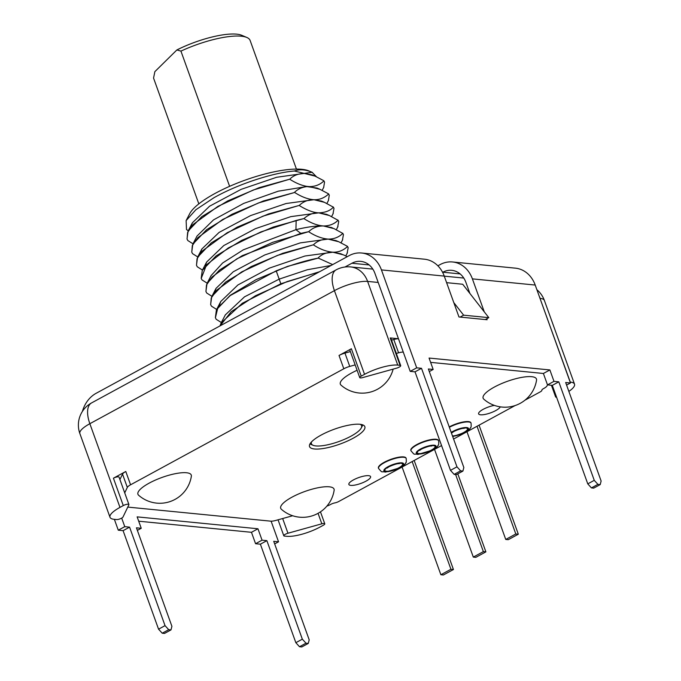 <?xml version="1.0" encoding="UTF-8"?>
<svg xmlns="http://www.w3.org/2000/svg" width="681" height="681" viewBox="0 0 681 681"><rect width="100%" height="100%" fill="white"/><g stroke="black" fill="none" stroke-linecap="round" stroke-linejoin="round"><path stroke-width="1.02" d="M314.486 448.983A29.394 7.951 160.2 0 0 346.867 441.314A29.394 7.951 160.2 0 0 364.846 426.672A29.394 7.951 160.2 0 0 359.891 424.28A29.394 7.951 160.2 0 0 327.51 431.95A29.394 7.951 160.2 0 0 309.532 446.591A29.394 7.951 160.2 0 0 314.486 448.983M547.515 384.884L547.056 385.838A8.402 2.273 160.2 0 1 543.804 388.468L543.515 388.63A4.197 1.132 -19.8 0 0 541.855 390.264A4.197 1.132 160.2 0 1 540.186 391.907L524.932 400.207M515.091 405.561L453.58 439.024M441.56 445.57L338.755 501.497A4.197 1.132 160.2 0 1 334.805 502.91A4.197 1.132 -19.8 0 0 330.847 504.332L330.557 504.485A8.402 2.273 160.2 0 1 326.854 506.136M127.773 507.09L270.655 521.152A8.402 2.273 160.2 0 0 275.796 520.437L292.668 515.747M355.167 364.905L349.745 366.412A8.402 2.273 160.2 0 0 343.82 368.779L130.573 484.795A8.402 2.273 160.2 0 0 127.321 487.417L124.717 492.865M403.263 352.077A8.402 2.273 160.2 0 0 398.581 352.818L396.325 353.448M494.338 405.382A11.551 3.124 160.2 0 0 483.28 409.272A11.551 3.124 160.2 0 0 478.607 413.852A11.551 3.124 160.2 0 0 480.548 414.797A11.551 3.124 160.2 0 0 492.005 412.32A11.551 3.124 160.2 0 0 500.271 406.855M350.809 485.383A11.551 3.124 160.2 0 0 363.526 482.369A11.551 3.124 160.2 0 0 370.592 476.623A11.551 3.124 160.2 0 0 368.642 475.678A11.551 3.124 160.2 0 0 355.925 478.692A11.551 3.124 160.2 0 0 348.859 484.446A11.551 3.124 160.2 0 0 350.809 485.383M334.141 490.277A28.347 7.67 160.2 0 0 329.272 486.804A28.347 7.67 160.2 0 0 296.235 495.027A28.347 7.67 160.2 0 0 281.372 509.269A31.939 31.939 0 0 0 334.141 490.277M191.361 476.215A28.347 7.67 160.2 0 0 186.492 472.75A28.347 7.67 160.2 0 0 153.455 480.973A28.347 7.67 160.2 0 0 138.592 495.215A31.939 31.939 0 0 0 191.361 476.215M531.674 376.687A28.347 7.67 -19.8 0 1 536.543 380.16A31.939 31.939 0 0 1 483.782 399.151A28.347 7.67 -19.8 0 1 498.637 384.91A28.347 7.67 -19.8 0 1 531.674 376.687M393.141 369.128A31.939 31.939 0 0 1 340.994 385.097A28.347 7.67 -19.8 0 1 357.099 370.277M515.806 533.972L505.745 539.446L508.264 539.692L518.318 534.219L515.806 533.972L477.023 426.272M505.745 539.446L466.97 431.745M518.318 534.219L479.058 425.165M449.358 427.302A14.693 3.975 160.2 0 1 471.065 423.182L470.929 422.807A14.693 3.975 160.2 0 0 449.222 426.919M483.365 551.619L473.312 557.092L475.832 557.339L485.885 551.865L483.365 551.619L455.615 474.529M473.312 557.092L434.538 449.392M485.885 551.865L457.802 473.857M410.975 450.788L410.839 450.405A14.693 3.975 -19.8 0 1 416.661 444.642A14.693 3.975 160.2 0 1 438.496 440.454L438.632 440.828A14.693 3.975 160.2 0 0 416.798 445.016A14.693 3.975 -19.8 0 0 410.975 450.788C415.444 455.972 413.026 453.393 417.981 454.448L432.529 450.064C439.228 445.749 437.483 445.774 438.232 445.178C438.709 445.195 438.845 443.74 438.632 440.828M450.933 569.265L440.871 574.738L443.391 574.985L453.444 569.512L450.933 569.265L412.158 461.565M440.871 574.738L402.096 467.038M453.444 569.512L414.184 460.458M378.542 468.434L378.406 468.051A14.693 3.975 -19.8 0 1 384.22 462.288A14.693 3.975 160.2 0 1 406.055 458.1L406.191 458.475A14.693 3.975 160.2 0 0 384.356 462.671A14.693 3.975 -19.8 0 0 378.542 468.434C383.011 473.618 380.585 471.039 385.548 472.095L400.096 467.711C406.787 463.395 405.05 463.42 405.791 462.825C406.276 462.842 406.404 461.386 406.191 458.475M319.968 527.077L323.279 525.281A3.78 1.021 160.2 0 0 324.777 523.8A3.78 1.021 160.2 0 0 321.824 523.808L287.961 533.232A3.78 1.021 160.2 0 0 283.798 535.777A3.78 1.021 160.2 0 0 284.437 536.083L286.778 536.313A25.197 6.81 160.2 0 0 319.968 527.077M398.581 352.818L393.788 339.513L391.532 340.134M350.375 351.592L344.952 353.099A8.402 2.273 160.2 0 0 339.027 355.465L351.379 348.749A3.78 1.021 -19.8 0 0 349.881 350.23L359.738 377.615A3.78 1.021 160.2 0 0 362.684 377.597L396.546 368.174A3.78 1.021 160.2 0 0 400.709 365.629A3.78 1.021 160.2 0 0 400.079 365.322L397.738 365.093A25.197 6.81 160.2 0 0 364.548 374.329L361.236 376.133A3.78 1.021 160.2 0 0 359.738 377.615M400.079 365.322L390.213 337.938A3.78 1.021 -19.8 0 1 390.851 338.244L400.709 365.629M390.213 337.938L398.47 338.746A8.402 2.273 -19.8 0 0 393.788 339.513M127.321 487.417L122.529 474.112L119.916 479.552M123.287 505.583L113.429 478.198A3.78 1.021 -19.8 0 1 119.047 477.126L128.905 504.51A3.78 1.021 160.2 0 0 123.287 505.583L119.975 507.388A25.197 6.81 160.2 0 0 109.999 517.271A25.197 6.81 160.2 0 0 114.246 519.331L116.579 519.56A3.78 1.021 160.2 0 0 120.29 518.76A3.78 1.021 160.2 0 0 123.023 516.99L128.871 504.808A3.78 1.021 160.2 0 0 128.905 504.51M113.429 478.198L125.781 471.482A8.402 2.273 -19.8 0 0 122.529 474.112M568.865 391.405A25.197 6.81 160.2 0 0 574.509 384.135A25.197 6.81 160.2 0 0 570.269 382.084L570.133 382.067M556.045 395.755L555.645 396.597A3.78 1.021 160.2 0 0 555.611 396.904A3.78 1.021 160.2 0 0 556.573 397.219M397.738 365.093L367.612 281.415A25.197 6.81 160.2 0 0 334.422 290.651L364.548 374.329M378.202 282.453L367.612 281.415A25.197 21.085 95.6 0 0 350.621 266.926A25.197 25.197 0 0 0 336.108 269.872L336.108 269.872A25.197 11.994 61.5 0 0 334.422 290.651L89.849 423.71A25.197 6.81 160.2 0 0 79.873 433.593L109.999 517.271M336.108 269.872L91.543 402.931A25.197 11.994 61.5 0 0 89.849 423.71L119.975 507.388M453.784 302.577L463.633 315.175L460.126 317.082M539.173 296.073A25.197 21.085 95.6 0 1 540.144 298.406A25.197 6.81 160.2 0 1 544.383 300.457A25.197 25.197 0 0 0 536.875 289.697M344.969 267.012L351.89 263.249A20.992 17.57 95.6 0 1 360.794 261.368A20.992 17.57 95.6 0 1 374.95 273.439L410.209 371.366L415.018 371.843L450.482 470.35L454.142 474.385L456.432 474.606L462.918 471.073L463.838 467.498L428.366 368.983L433.176 369.46L429.064 358.053L549.882 369.945L553.985 381.36L558.795 381.828L594.258 480.343L597.918 484.37L600.208 484.6L601.127 481.016L565.656 382.509L570.465 382.977L535.206 285.05A29.394 24.593 -84.4 0 0 515.381 268.152L452.576 261.972A29.394 24.593 95.6 0 1 472.393 278.87L484.276 311.855M442.607 272.332L442.846 272.204A20.992 17.57 95.6 0 1 451.75 270.323A20.992 17.57 95.6 0 1 465.906 282.394L469.89 293.46M430.622 362.369L543.395 373.477L547.498 384.884L552.308 385.361L587.771 483.868L591.431 487.902L593.721 488.124L600.208 484.6M486.762 318.768L487.111 319.738L458.968 316.971L444.25 276.094A29.394 24.593 -84.4 0 0 424.425 259.197L361.62 253.009A29.394 24.593 95.6 0 1 381.445 269.914L416.695 367.834L421.505 368.31L456.968 466.825L460.628 470.852L462.918 471.073M437.883 265.803L440.105 264.594A29.394 24.593 95.6 0 1 452.576 261.972M82.41 411.401A29.394 24.593 95.6 0 1 96.149 393.286L349.149 255.639A29.394 24.593 95.6 0 1 361.62 253.009M570.465 382.977L566.583 385.088M274.664 543.915L278.538 541.804L273.728 541.327L309.2 639.842L308.28 643.417L305.99 643.196L302.33 639.17L266.867 540.654L262.057 540.178L257.954 528.771L137.136 516.87L141.248 528.286L136.438 527.809L171.91 626.324L170.991 629.899L168.701 629.678L165.04 625.643L129.577 527.137L124.768 526.66L121.686 518.105M271.115 521.186L278.538 541.804M170.991 629.899L164.504 633.432L162.214 633.202L158.554 629.176L123.091 530.661L118.281 530.193L114.374 519.339M308.28 643.417L301.794 646.95L299.504 646.729L295.843 642.694L260.38 544.187L255.571 543.71L251.468 532.304L138.694 521.195M118.281 530.193L124.768 526.66M123.091 530.661L129.577 527.137M158.554 629.176L165.04 625.643M162.214 633.202L168.701 629.678M137.366 530.388L141.248 528.286M251.468 532.304L257.954 528.771M255.571 543.71L262.057 540.178M260.38 544.187L266.867 540.654M295.843 642.694L302.33 639.17M299.504 646.729L305.99 643.196M416.695 367.834L410.209 371.366M421.505 368.31L415.018 371.843M456.968 466.825L450.482 470.35M460.628 470.852L454.142 474.385M433.176 369.46L429.294 371.571M549.882 369.945L543.395 373.477M553.985 381.36L547.498 384.884M558.795 381.828L552.308 385.361M594.258 480.343L587.771 483.868M597.918 484.37L591.431 487.902M220.116 325.841L231.157 311.736L255.477 295.75L287.101 281.585L319.006 272.034M319.636 271.693L280.853 283.773L242.317 303.266L221.146 322.947L219.972 325.918M221.359 322.539L216.166 319.27L215.4 317.763L217.852 307.744L230.297 295.511L276.197 270.842C291.136 264.935 305.156 260.678 318.265 258.082L287.527 266.39L256.065 279.644L230.144 295.384L216.43 309.804L215.366 317.661M216.635 309.421L211.442 306.152L210.676 304.637L211.221 298.048L216.822 290.097L241.627 271.932L277.414 255.426L313.473 244.777L282.717 253.298L251.255 266.56L225.607 282.121L211.731 296.627L210.633 304.526M211.91 296.295L206.718 293.026L205.951 291.519L206.488 284.939L212.149 276.92L236.903 258.814L272.545 242.359L308.748 231.651L300.806 233.396L242.249 255.656L219.537 270.034L207.015 283.5L205.917 291.425M348.136 247.62L347.446 246.335L338.78 241.764L328.131 239.091C333.971 239.142 338.857 237.252 342.79 233.404L334.056 228.646L323.407 225.964C317.567 225.922 312.681 227.812 308.748 231.651M347.259 256.669L343.496 254.881L332.856 252.208C338.346 252.379 343.233 250.489 347.514 246.531L347.446 246.335M347.514 246.531L348.17 247.722L347.089 253.4M343.42 234.528L342.722 233.217M342.79 233.404L343.445 234.605L342.415 240.189M207.186 283.177L201.993 279.908L201.227 278.393L206.573 264.722L228.373 247.91L260.857 231.94L296.15 220.465L304.024 218.524L273.277 227.054L241.661 240.393L216.09 255.928L202.283 270.383L201.193 278.299M324.514 182.006L323.824 180.729L315.056 176.115L304.509 173.476L312.119 174.872L315.056 176.115M329.246 195.149L328.548 193.847L319.849 189.267L309.234 186.603C315.09 186.645 319.976 184.755 323.892 180.916L323.824 180.729M323.892 180.916L324.548 182.116L323.671 187.428M197.737 256.924L192.544 253.664L191.778 252.149L192.306 245.586L197.907 237.626L222.593 219.52L258.414 202.981L294.643 192.476C301.692 196.937 308.135 199.346 313.958 199.72C319.338 199.916 324.224 198.026 328.617 194.042L328.548 193.847M328.617 194.042L329.272 195.234L328.395 200.563M202.461 270.051L197.269 266.782L196.503 265.275L197.047 258.686L202.691 250.685L227.224 232.698L263.079 216.124L299.3 205.407L268.561 213.928L237.15 227.165L211.297 242.853L197.558 257.256L196.469 265.173M304.092 218.72C311.03 223.13 317.474 225.547 323.407 225.964C329.315 225.973 334.201 224.083 338.065 220.286L329.332 215.519L318.682 212.847C325.314 212.617 330.2 210.718 333.341 207.16L324.496 202.351L313.958 199.72C308.212 199.635 303.326 201.525 299.3 205.407M338.065 220.286L338.721 221.478L337.64 227.156M338.687 221.385L337.997 220.091M294.643 192.476L263.385 200.963L231.94 214.285L206.59 229.718L192.8 244.207L191.753 252.064M193.012 243.807L187.82 240.538L187.054 239.022L187.641 232.34L193.387 224.287L217.869 206.403L253.323 189.99L289.851 179.163L259.155 187.667L227.701 200.921L201.806 216.643L188.084 231.072L187.02 238.92M333.962 208.267L333.273 206.973M333.341 207.16L333.996 208.36L332.966 213.953M248.803 310.23L274.222 296.405M225.343 314.869L244.522 296.822L279.295 279.082L307.335 269.736L331.094 265.462M188.288 230.68L186.5 229.608L186.126 220.593L195.873 209.739L213.894 197.762C237.584 184.279 272.792 172.736 294.379 171.016L304.509 173.476C298.227 173.578 293.341 175.477 289.851 179.163M191.08 226.628L192.391 222.789L209.569 206.224L241.083 189.369L276.605 177.281L312.102 172.284L316.401 176.702M197.039 236.043L213.519 219.878L243.696 203.406L278.308 191.174L306.671 186.56L317.091 188.101M289.919 179.35C295.86 183.104 301.47 185.445 306.731 186.356L309.234 186.603L306.833 186.637C302.032 187.156 297.946 189.037 294.575 192.28M294.379 171.016C299.453 169.05 305.36 169.475 312.102 172.284M299.368 205.594C306.952 210.225 313.396 212.642 318.682 212.847C313.388 212.625 308.502 214.515 304.024 218.524M308.816 231.838C315.55 236.171 321.994 238.58 328.131 239.091C322.13 239.116 317.244 241.014 313.473 244.777M313.541 244.964C320.147 249.263 326.591 251.681 332.856 252.208C326.71 252.268 321.824 254.158 318.197 257.895M318.265 258.082L332.668 264.603M192.365 222.823L188.084 231.072M186.126 220.593L189.693 213.723A65.929 17.834 -19.8 0 1 214.992 193.472A65.929 17.834 160.2 0 1 308.748 170.863L312.315 172.37M211.127 275.592L222.636 262.985L243.262 249.85L295.929 229.667C307.208 226.926 316.367 225.692 323.407 225.964L331.553 227.599M205.253 265.99L206.581 262.108L223.802 245.543L255.315 228.705L290.804 216.643L318.682 212.847L326.591 214.362M200.529 252.872L201.865 248.982L219.086 232.417L250.591 215.588L286.08 203.517L313.958 199.72L321.568 201.108L324.496 202.351M219.427 305.36L220.738 301.521L237.916 284.956L269.429 268.101L304.952 256.013L332.856 252.208L340.994 253.843M214.702 292.234L216.03 288.352L233.251 271.787L264.764 254.958L300.253 242.887L328.131 239.091L336.039 240.614M446.617 282.666L462.697 284.249L488.805 317.652L485.298 319.559M463.633 315.175L488.805 317.652M198.835 203.866L153.557 78.094L154.868 71.641L176.881 49.951A48.079 13.007 -19.8 0 1 241.746 35.301L246.794 37.446A52.275 14.139 -19.8 0 1 250.123 40.468L296.431 169.075M176.881 49.951L180.933 51.109A52.275 14.139 -19.8 0 1 241.321 36.204A52.275 14.139 -19.8 0 1 246.794 37.446M229.608 186.322L180.933 51.109M311.575 441.833A26.661 7.21 160.2 0 0 313.115 445.306A26.661 7.21 160.2 0 0 315.907 445.936A26.661 7.21 160.2 0 0 341.845 440.42A26.661 7.21 160.2 0 0 361.27 427.966L362.53 425.531A28.764 7.78 160.2 0 0 362.811 424.91M361.27 427.966A26.661 7.21 160.2 0 0 360.24 424.314M309.974 443.927A28.764 7.78 160.2 0 0 310.587 444.233L313.115 445.306M452.482 435.959A9.449 2.554 -19.8 0 0 463.761 432.469A9.449 2.554 160.2 0 0 465.906 427.991A9.449 2.554 160.2 0 0 453.461 431.456A9.449 2.554 -19.8 0 0 451.341 432.801M452.618 436.342A10.496 2.843 -19.8 0 0 464.331 432.529A10.496 2.843 160.2 0 0 466.715 427.557A10.496 2.843 160.2 0 0 452.891 431.405A10.496 2.843 -19.8 0 0 451.205 432.418M431.32 450.124A9.449 2.554 160.2 0 0 433.474 445.638A9.449 2.554 160.2 0 0 421.028 449.102A9.449 2.554 -19.8 0 0 418.875 453.58A9.449 2.554 -19.8 0 0 431.32 450.124M431.89 450.175A10.496 2.843 160.2 0 0 434.282 445.204A10.496 2.843 160.2 0 0 420.449 449.051A10.496 2.843 -19.8 0 0 418.066 454.023A10.496 2.843 -19.8 0 0 431.89 450.175M398.887 467.77A9.449 2.554 160.2 0 0 401.032 463.293A9.449 2.554 160.2 0 0 388.587 466.749A9.449 2.554 -19.8 0 0 386.442 471.226A9.449 2.554 -19.8 0 0 398.887 467.77M399.458 467.821A10.496 2.843 160.2 0 0 401.85 462.85A10.496 2.843 160.2 0 0 388.017 466.698A10.496 2.843 -19.8 0 0 385.625 471.669A10.496 2.843 -19.8 0 0 399.458 467.821M468.222 291.323L469.158 291.408M540.007 298.389L570.269 382.084M344.952 353.099L349.745 366.412M339.027 355.465L343.82 368.779M130.573 484.795L125.781 471.482M361.236 376.133L351.379 348.749M287.961 533.232L282.666 518.53M321.824 523.808L318.053 513.321M460.118 273.907L442.846 272.204M369.162 264.943L351.89 263.249M535.206 285.05L472.393 278.87M444.25 276.094L381.445 269.914M280.853 283.773L276.197 270.842M300.806 233.396L295.929 229.667L296.15 220.465M555.645 396.597L551.567 385.284M452.354 432.103L452.031 432.75L454.099 431.345C459.122 429.132 462.484 428.145 464.178 428.375L463.514 428.085M471.065 423.182C471.278 426.093 471.15 427.54 470.665 427.532C469.924 428.128 471.661 428.102 464.97 432.418L452.703 436.589M419.922 449.749L419.59 450.396L421.658 448.992C426.681 446.779 430.043 445.791 431.745 446.021L431.082 445.732M387.48 467.396L387.157 468.043L389.226 466.638C394.248 464.425 397.61 463.438 399.304 463.667L398.64 463.378M283.798 535.777L278.052 519.816M324.777 523.8L320.47 511.84M91.543 402.931A25.197 25.197 0 0 0 79.873 433.593M350.621 266.926L372.822 269.114M444.276 276.154L463.778 278.069M544.383 300.457L574.509 384.135M221.146 322.947L225.445 314.665M319.849 189.267L316.878 188.007M323.815 187.156L322.173 190.322M336.329 229.684L337.989 226.484M328.531 200.299L326.897 203.44M331.613 216.558L333.247 213.408M202.3 270.391L206.598 262.108M332.847 228.144L331.06 227.386M201.857 248.991L197.567 257.256M329.332 215.528L326.352 214.268M192.8 244.207L197.098 235.932M216.881 308.978L220.755 301.513M211.748 296.635L216.047 288.361M342.305 254.396L340.5 253.63M207.015 283.5L211.306 275.235M338.78 241.772L335.801 240.512M347.438 252.728L345.778 255.92M341.062 242.802L342.696 239.652M555.611 396.904L551.423 385.276"/></g></svg>
